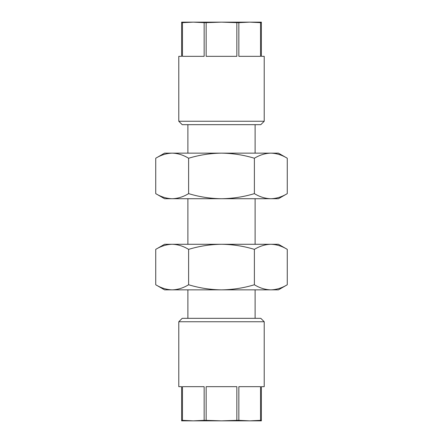 <?xml version="1.0" encoding="UTF-8"?>
<svg xmlns="http://www.w3.org/2000/svg" width="443" height="443" viewBox="0 0 443 443"><rect width="100%" height="100%" fill="white"/><g stroke="black" fill="none" stroke-linecap="round" stroke-linejoin="round"><path stroke-width="0.66" d="M287.269 158.24L278.459 153.151L270.828 153.151C276.432 153.289 281.914 154.984 287.269 158.24L287.269 193.63C281.898 196.88 276.421 198.575 270.828 198.719C276.432 198.58 281.914 196.886 287.269 193.63L278.459 198.719L164.541 198.719L155.731 193.63L155.731 158.24C161.102 154.989 166.579 153.295 172.172 153.151C177.781 153.289 183.258 154.984 188.618 158.24C199.4 154.972 210.359 153.278 221.5 153.151C232.78 153.3 243.739 155 254.382 158.24C259.753 154.989 265.235 153.295 270.828 153.151L164.541 153.151L155.731 158.24M270.828 198.719C265.219 198.58 259.742 196.886 254.382 193.63L254.382 158.24M254.382 193.63C243.739 196.869 232.78 198.564 221.5 198.719C210.359 198.591 199.4 196.897 188.618 193.63L188.618 158.24M172.172 198.719C166.568 198.58 161.086 196.886 155.731 193.63C161.102 196.88 166.579 198.575 172.172 198.719C177.765 198.575 183.247 196.88 188.618 193.63M287.269 249.37L278.459 244.281L270.828 244.281C276.432 244.42 281.914 246.114 287.269 249.37L287.269 284.76C281.898 288.011 276.421 289.705 270.828 289.849C276.432 289.711 281.914 288.016 287.269 284.76L278.459 289.849L164.541 289.849L155.731 284.76L155.731 249.37C161.102 246.12 166.579 244.425 172.172 244.281C177.781 244.42 183.258 246.114 188.618 249.37C199.4 246.103 210.359 244.409 221.5 244.281C232.78 244.436 243.739 246.131 254.382 249.37C259.753 246.12 265.235 244.425 270.828 244.281L164.541 244.281L155.731 249.37M270.828 289.849C265.219 289.711 259.742 288.016 254.382 284.76L254.382 249.37M254.382 284.76C243.739 288 232.78 289.7 221.5 289.849C210.359 289.722 199.4 288.028 188.618 284.76L188.618 249.37M172.172 289.849C166.568 289.711 161.086 288.016 155.731 284.76C161.102 288.011 166.579 289.705 172.172 289.849C177.765 289.705 183.247 288.011 188.618 284.76M178.784 121.255L178.784 56.322L181.63 56.322L181.63 22.654L182.461 22.654L182.461 56.322L204.151 56.322L204.151 22.654L206.161 22.654L206.161 56.322L236.839 56.322L236.839 22.654L238.849 22.654L238.849 56.322L260.539 56.322L260.539 22.654L261.37 22.654L261.37 56.322L264.216 56.322L264.216 121.255L178.784 121.255L182.2 124.671L260.8 124.671L264.216 121.255M264.216 321.745L264.216 386.678L261.37 386.678L261.37 420.346L260.539 420.346L260.539 386.678L238.849 386.678L238.849 420.346L236.839 420.346L236.839 386.678L206.161 386.678L206.161 420.346L204.151 420.346L204.151 386.678L182.461 386.678L182.461 420.346L181.63 420.346L181.63 386.678L178.784 386.678L178.784 321.745L264.216 321.745L260.8 318.329L182.2 318.329L178.784 321.745M181.63 420.346L181.63 420.85L193.309 420.85L182.461 420.346M204.151 420.346L193.309 420.85L221.5 420.85L206.161 420.346M236.839 420.346L221.5 420.85L249.691 420.85L238.849 420.346M260.539 420.346L249.691 420.85L261.37 420.85L261.37 420.346M261.37 22.654L261.37 22.15L249.691 22.15L260.539 22.654M238.849 22.654L249.691 22.15L221.5 22.15L236.839 22.654M206.161 22.654L221.5 22.15L193.309 22.15L204.151 22.654M182.461 22.654L193.309 22.15L181.63 22.15L181.63 22.654M255.107 124.671L255.107 153.151M255.107 198.719L255.107 244.281M255.107 289.849L255.107 318.329M187.893 124.671L187.893 153.151M187.893 198.719L187.893 244.281M187.893 289.849L187.893 318.329"/></g></svg>
